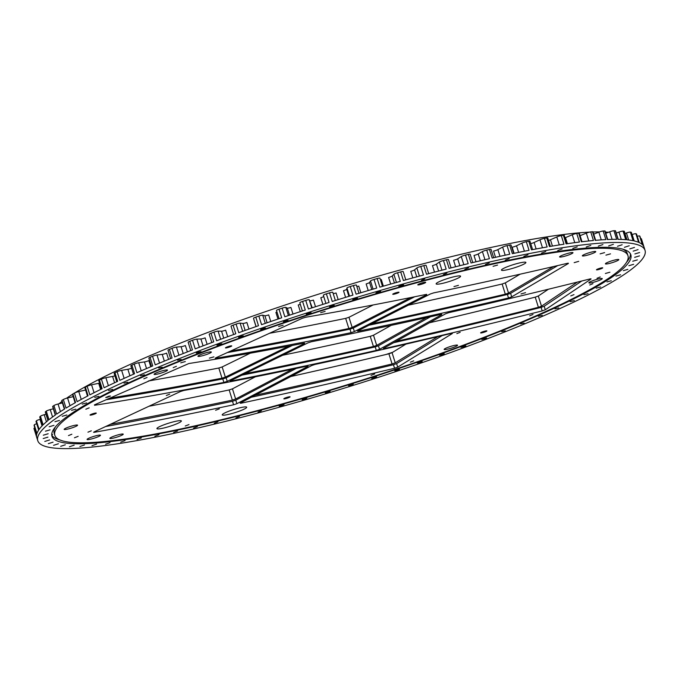 <?xml version="1.0" encoding="UTF-8"?>
<svg xmlns="http://www.w3.org/2000/svg" width="679" height="679" viewBox="0 0 679 679"><rect width="100%" height="100%" fill="white"/><g stroke="black" fill="none" stroke-linecap="round" stroke-linejoin="round"><path stroke-width="1.02" d="M386.028 354.48A295.883 38.618 162.6 0 0 392.759 352.231M155.253 373.382A7.028 0.917 -17.4 0 1 162.637 370.726A7.028 0.917 -17.4 0 1 167.509 370.114A7.028 0.917 -17.4 0 1 161.076 373.094A7.028 0.917 -17.4 0 1 154.099 374.316A7.028 0.917 -17.4 0 1 155.253 373.382M199.091 355.329A7.028 0.917 -17.4 0 1 206.475 352.673A7.028 0.917 -17.4 0 1 211.347 352.062A7.028 0.917 -17.4 0 1 204.914 355.032A7.028 0.917 -17.4 0 1 197.937 356.263A7.028 0.917 -17.4 0 1 199.091 355.329M560.727 255.975A7.028 0.917 -17.4 0 1 568.119 253.318A7.028 0.917 -17.4 0 1 572.983 252.707A7.028 0.917 -17.4 0 1 566.558 255.677A7.028 0.917 -17.4 0 1 559.581 256.908A7.028 0.917 -17.4 0 1 560.727 255.975M583.499 254.888A7.028 0.917 -17.4 0 1 590.883 252.232A7.028 0.917 -17.4 0 1 595.755 251.62A7.028 0.917 -17.4 0 1 589.321 254.6A7.028 0.917 -17.4 0 1 582.344 255.822A7.028 0.917 -17.4 0 1 583.499 254.888M606.568 262.883A7.028 0.917 -17.4 0 1 613.96 260.227A7.028 0.917 -17.4 0 1 618.824 259.616A7.028 0.917 -17.4 0 1 612.399 262.595A7.028 0.917 -17.4 0 1 605.422 263.817A7.028 0.917 -17.4 0 1 606.568 262.883M590.017 281.895A7.028 0.917 -17.4 0 1 597.41 279.239A7.028 0.917 -17.4 0 1 602.273 278.628A7.028 0.917 -17.4 0 1 595.839 281.607A7.028 0.917 -17.4 0 1 588.863 282.829A7.028 0.917 -17.4 0 1 590.017 281.895M445.297 348.488A7.028 0.917 -17.4 0 1 452.689 345.832A7.028 0.917 -17.4 0 1 457.553 345.221A7.028 0.917 -17.4 0 1 451.128 348.191A7.028 0.917 -17.4 0 1 444.142 349.422A7.028 0.917 -17.4 0 1 445.297 348.488M110.983 437.437A7.028 0.917 -17.4 0 1 118.375 434.781A7.028 0.917 -17.4 0 1 123.238 434.17A7.028 0.917 -17.4 0 1 116.813 437.14A7.028 0.917 -17.4 0 1 109.837 438.371A7.028 0.917 -17.4 0 1 110.983 437.437M88.219 438.524A7.028 0.917 -17.4 0 1 95.612 435.867A7.028 0.917 -17.4 0 1 100.475 435.256A7.028 0.917 -17.4 0 1 94.05 438.227A7.028 0.917 -17.4 0 1 87.065 439.457A7.028 0.917 -17.4 0 1 88.219 438.524M65.311 428.449A7.028 0.917 -17.4 0 1 72.695 425.792A7.028 0.917 -17.4 0 1 77.567 425.181A7.028 0.917 -17.4 0 1 71.134 428.152A7.028 0.917 -17.4 0 1 64.157 429.383A7.028 0.917 -17.4 0 1 65.311 428.449M600.109 253.861L604.59 252.622L600.109 253.861M453.962 286.589L458.444 285.35L453.962 286.589M493.073 266.312L497.563 265.065L493.073 266.312M320.632 312.671L325.122 311.423L320.632 312.671M574.162 262.646L578.72 261.356L574.162 262.646M605.94 255.143L610.497 253.861L605.94 255.143M605.371 273.493L609.92 272.211L605.371 273.493M521.005 293.948L525.563 292.657L521.005 293.948M278.568 326.506L283.126 325.224L278.568 326.506M209.353 358.147L213.91 356.865L209.353 358.147M180.758 362.841L185.308 361.559L180.758 362.841M176.43 366.304L173.204 367.628L176.43 366.304M147.071 377.49L143.838 378.814L147.071 377.49M108.946 396.188L110.439 396.027L107.214 397.351L105.712 397.504L108.946 396.188M600.244 276.964L597.011 278.288L600.244 276.964M592.945 283.669L589.712 284.993L592.945 283.669M573.984 294.601L570.75 295.925L573.984 294.601M148.947 406.254A1315.079 171.651 162.6 0 0 229.162 389.941L232.345 400.109L235.638 398.997L232.456 388.838L229.162 389.941M232.456 388.838L255.346 376.811M148.378 380.987A1315.079 171.651 162.6 0 0 218.825 368.026L222.008 378.186L225.343 377.108L222.16 366.94L218.825 368.026M222.16 366.94L250.262 353.199M282.727 355.227A1315.079 171.651 162.6 0 0 370.25 336.334L373.433 346.502L376.684 345.373L373.501 335.214L370.25 336.334M373.501 335.214L391.189 325.36M269.512 333.279A1315.079 171.651 162.6 0 0 345.662 318.375L348.845 328.534A1315.079 171.651 -17.4 0 1 230.588 351.068M410.88 297.538L352.163 327.439L348.972 317.271L345.662 318.375M348.972 317.271L373.161 304.956M290.833 376.514A1315.079 171.651 162.6 0 0 388.897 353.801L392.08 363.961L395.237 362.824L437.862 336.614M395.237 362.824L392.055 352.664L388.897 353.801M392.055 352.664L405.949 344.117M429.434 322.78A1315.079 171.651 162.6 0 0 535.222 297.156L538.405 307.324L541.494 306.187L577.371 282.091M541.494 306.187L538.311 296.019L535.222 297.156M538.311 296.019L548.437 289.22M408.427 305.143A1315.079 171.651 162.6 0 0 502.129 284.017L505.32 294.185L508.52 293.056L553.521 266.558M508.52 293.056L505.329 282.888L502.129 284.017M505.329 282.888L520.114 274.189M169.682 394.151L166.313 395.509L169.682 394.151M89.195 407.85L85.834 409.208L89.195 407.85M71.855 434.237L68.486 435.587L71.855 434.237M91.317 430.817L87.956 432.175L91.317 430.817M533.007 314.462L529.637 315.82L533.007 314.462M460.201 332.26L456.831 333.618L460.201 332.26M413.732 360.838L410.362 362.187L413.732 360.838M188.966 424.579L185.257 426.005L188.966 424.579M219.317 408.834L215.616 410.269L219.317 408.834M374.749 373.934L371.04 375.368L374.749 373.934M78.153 436.342L74.444 437.777L78.153 436.342M596.994 269.368A3.285 0.433 -17.4 0 1 600.457 268.129A3.285 0.433 -17.4 0 1 602.731 267.84A3.285 0.433 -17.4 0 1 599.718 269.232A3.285 0.433 -17.4 0 1 596.459 269.801A3.285 0.433 -17.4 0 1 596.994 269.368M481.148 332.447A3.285 0.433 -17.4 0 1 484.611 331.199A3.285 0.433 -17.4 0 1 486.885 330.919A3.285 0.433 -17.4 0 1 483.872 332.311A3.285 0.433 -17.4 0 1 480.613 332.88A3.285 0.433 -17.4 0 1 481.148 332.447M284.357 398.361A3.285 0.433 -17.4 0 1 287.811 397.113A3.285 0.433 -17.4 0 1 290.086 396.833A3.285 0.433 -17.4 0 1 287.081 398.225A3.285 0.433 -17.4 0 1 283.814 398.794A3.285 0.433 -17.4 0 1 284.357 398.361M90.553 414.64A3.285 0.433 -17.4 0 1 94.008 413.392A3.285 0.433 -17.4 0 1 96.282 413.112A3.285 0.433 -17.4 0 1 93.278 414.504A3.285 0.433 -17.4 0 1 90.018 415.073A3.285 0.433 -17.4 0 1 90.553 414.64M225.997 347.436A3.285 0.433 -17.4 0 1 229.451 346.197A3.285 0.433 -17.4 0 1 231.726 345.908A3.285 0.433 -17.4 0 1 228.721 347.3A3.285 0.433 -17.4 0 1 225.453 347.877A3.285 0.433 -17.4 0 1 225.997 347.436M393.277 293.812A3.285 0.433 -17.4 0 1 396.731 292.564A3.285 0.433 -17.4 0 1 399.006 292.284A3.285 0.433 -17.4 0 1 396.001 293.676A3.285 0.433 -17.4 0 1 392.734 294.245A3.285 0.433 -17.4 0 1 393.277 293.812M418.476 284.28A4.133 0.543 -17.4 0 1 422.83 282.719A4.133 0.543 -17.4 0 1 425.691 282.362A4.133 0.543 -17.4 0 1 425.012 282.905A4.133 0.543 -17.4 0 1 420.666 284.476A4.133 0.543 -17.4 0 1 417.797 284.832A4.133 0.543 -17.4 0 1 418.476 284.28M224.342 413.172A12.808 1.672 -17.4 0 1 237.82 408.325A12.808 1.672 -17.4 0 1 246.689 407.213A12.808 1.672 -17.4 0 1 244.584 408.911A12.808 1.672 -17.4 0 1 231.106 413.757A12.808 1.672 -17.4 0 1 222.237 414.869A12.808 1.672 -17.4 0 1 224.342 413.172M159.022 426.913A12.808 1.672 -17.4 0 1 172.5 422.075A12.808 1.672 -17.4 0 1 181.369 420.955A12.808 1.672 -17.4 0 1 179.273 422.652A12.808 1.672 -17.4 0 1 165.795 427.498A12.808 1.672 -17.4 0 1 156.925 428.619A12.808 1.672 -17.4 0 1 159.022 426.913M503.546 268.417A12.808 1.672 -17.4 0 1 517.025 263.571A12.808 1.672 -17.4 0 1 525.894 262.459A12.808 1.672 -17.4 0 1 523.798 264.156A12.808 1.672 -17.4 0 1 510.319 269.003A12.808 1.672 -17.4 0 1 501.45 270.123A12.808 1.672 -17.4 0 1 503.546 268.417M438.235 282.167A12.808 1.672 -17.4 0 1 451.713 277.321A12.808 1.672 -17.4 0 1 460.583 276.2A12.808 1.672 -17.4 0 1 458.478 277.906A12.808 1.672 -17.4 0 1 445 282.753A12.808 1.672 -17.4 0 1 436.13 283.864A12.808 1.672 -17.4 0 1 438.235 282.167M94.058 392.717L91.572 384.789A3.31 0.433 162.6 0 0 87.158 386.266A318.205 41.538 162.6 0 0 85.376 387.183A3.31 0.433 162.6 0 0 84.841 387.616L87.498 396.086M91.572 384.789L98.701 383.312L100.619 389.449M99.55 383.117A3.276 0.424 -17.4 0 1 98.701 383.312M89.942 398.454A318.205 41.538 -17.4 0 1 424.706 278.101A318.205 41.538 -17.4 0 1 645.05 250.381A318.205 41.538 -17.4 0 1 591.986 293.082A318.205 41.538 -17.4 0 1 257.358 413.18A318.205 41.538 -17.4 0 1 37.769 440.696A318.205 41.538 -17.4 0 1 89.942 398.454M642.648 244.907L639.957 236.317A3.31 0.433 162.6 0 0 639.957 236.317A3.31 0.433 162.6 0 0 639.941 236.292L642.631 244.898A318.205 41.538 -17.4 0 1 644.074 247.258L645.05 250.381M639.941 236.292A318.205 41.538 162.6 0 0 639.593 235.953A3.31 0.433 162.6 0 0 637.258 236.284M636.537 234.094A3.31 0.433 162.6 0 0 636.546 234.026A3.31 0.433 162.6 0 0 636.495 233.975L639.194 242.573A318.205 41.538 -17.4 0 1 642.283 244.55L639.593 235.953M636.495 233.975A318.205 41.538 162.6 0 0 635.9 233.712A3.31 0.433 162.6 0 0 632.157 234.51L634.178 240.926M633.999 240.892L631.317 232.337A3.31 0.433 162.6 0 0 631.215 232.269L633.906 240.867A318.205 41.538 -17.4 0 1 638.6 242.31L635.9 233.712M631.215 232.269A318.205 41.538 162.6 0 0 630.375 232.091A3.31 0.433 162.6 0 0 626.454 232.982L628.644 239.984M626.972 239.806L624.298 231.267A3.31 0.433 162.6 0 0 624.12 231.191L626.819 239.789A318.205 41.538 -17.4 0 1 633.074 240.689L630.375 232.091M624.12 231.191A318.205 41.538 162.6 0 0 623.042 231.098A3.31 0.433 162.6 0 0 618.959 232.082L621.268 239.432M618.204 239.347L615.53 230.826A3.31 0.433 162.6 0 0 615.259 230.741L617.958 239.347A318.205 41.538 -17.4 0 1 625.741 239.695L623.042 231.098M615.259 230.741A318.205 41.538 162.6 0 0 613.952 230.733A3.31 0.433 162.6 0 0 609.742 231.811L612.11 239.373M607.739 239.517L605.074 231.013A3.31 0.433 162.6 0 0 604.692 230.936L607.382 239.534A318.205 41.538 -17.4 0 1 616.651 239.331L613.952 230.733M604.692 230.936A318.205 41.538 162.6 0 0 603.164 231.004A3.31 0.433 162.6 0 0 598.836 232.159L601.255 239.882M595.644 240.315L592.979 231.828A3.31 0.433 162.6 0 0 592.478 231.76L595.169 240.358A318.205 41.538 -17.4 0 1 605.855 239.602L603.164 231.004M592.478 231.76A318.205 41.538 162.6 0 0 590.73 231.912A3.31 0.433 162.6 0 0 586.325 233.143L588.786 240.969M581.996 241.732L579.34 233.262A3.31 0.433 162.6 0 0 578.686 233.211L581.385 241.809A318.205 41.538 -17.4 0 1 593.429 240.51L590.73 231.912M578.686 233.211A318.205 41.538 162.6 0 0 576.743 233.449A3.31 0.433 162.6 0 0 572.287 234.747L574.765 242.658M566.872 243.769L564.224 235.316A3.31 0.433 162.6 0 0 563.417 235.282L566.108 243.88A318.205 41.538 -17.4 0 1 579.442 242.047L576.743 233.449M563.417 235.282A318.205 41.538 162.6 0 0 561.287 235.605A3.31 0.433 162.6 0 0 556.797 236.963L559.292 244.932M550.38 246.401L547.732 237.973A3.31 0.433 162.6 0 0 546.756 237.964L549.447 246.562A318.205 41.538 -17.4 0 1 563.977 244.202L561.287 235.605M546.756 237.964A318.205 41.538 162.6 0 0 544.439 238.363A3.31 0.433 162.6 0 0 539.958 239.772L542.47 247.793M532.608 249.617L529.968 241.206A3.31 0.433 162.6 0 0 528.797 241.232L531.496 249.838A318.205 41.538 -17.4 0 1 547.138 246.961L544.439 238.363M528.797 241.232A318.205 41.538 162.6 0 0 526.327 241.707A3.31 0.433 162.6 0 0 521.871 243.158L524.4 251.222M513.672 253.403L511.041 245.009A3.31 0.433 162.6 0 0 509.666 245.077L512.365 253.674A318.205 41.538 -17.4 0 1 529.026 250.313L526.327 241.707M509.666 245.077A318.205 41.538 162.6 0 0 507.052 245.628A3.31 0.433 162.6 0 0 502.647 247.105L505.184 255.202M493.684 257.723L491.061 249.354A3.31 0.433 162.6 0 0 489.483 249.465L492.173 258.062A318.205 41.538 -17.4 0 1 509.742 254.226L507.052 245.628M489.483 249.465A318.205 41.538 162.6 0 0 486.724 250.084A3.31 0.433 162.6 0 0 482.413 251.586L484.959 259.709M472.771 262.561L470.148 254.209A3.31 0.433 162.6 0 0 468.357 254.37L471.048 262.977A318.205 41.538 -17.4 0 1 489.423 258.691L486.724 250.084M468.357 254.37A318.205 41.538 162.6 0 0 465.488 255.058A3.31 0.433 162.6 0 0 461.279 256.577L463.833 264.717M451.06 267.882L448.446 259.556A3.31 0.433 162.6 0 0 446.426 259.768L449.116 268.375A318.205 41.538 -17.4 0 1 468.187 263.664L465.488 255.058M446.426 259.768A318.205 41.538 162.6 0 0 443.463 260.524A3.31 0.433 162.6 0 0 439.389 262.043L441.944 270.2M428.687 273.654L426.081 265.345A3.31 0.433 162.6 0 0 423.823 265.625L426.514 274.231A318.205 41.538 -17.4 0 1 446.154 269.122L443.463 260.524M423.823 265.625A318.205 41.538 162.6 0 0 420.776 266.44A3.31 0.433 162.6 0 0 416.872 267.95L419.435 276.124M403.114 271.693A3.31 0.433 162.6 0 0 403.19 271.558A3.31 0.433 162.6 0 0 400.686 271.906L403.385 280.503A318.205 41.538 -17.4 0 1 423.475 275.037L420.776 266.44M400.686 271.906A318.205 41.538 162.6 0 0 397.588 272.763A3.31 0.433 162.6 0 0 393.862 274.265L396.426 282.447M379.884 278.237A3.31 0.433 162.6 0 0 379.917 278.144A3.31 0.433 162.6 0 0 377.168 278.56L379.867 287.158A318.205 41.538 -17.4 0 1 400.287 281.369L397.588 272.763M377.168 278.56A318.205 41.538 162.6 0 0 374.027 279.468A3.31 0.433 162.6 0 0 370.513 280.953L373.077 289.135M356.399 285.07L358.979 293.303L356.399 285.121A3.31 0.433 162.6 0 0 356.399 285.07A3.31 0.433 162.6 0 0 353.403 285.562L356.102 294.16A318.205 41.538 -17.4 0 1 376.726 288.074L374.027 279.468M353.403 285.562A318.205 41.538 162.6 0 0 350.245 286.513A3.31 0.433 162.6 0 0 346.961 287.955L349.524 296.146M332.786 292.293L335.358 300.491L332.786 292.301A3.31 0.433 162.6 0 0 332.786 292.293A3.31 0.433 162.6 0 0 329.544 292.853L332.243 301.459A318.205 41.538 -17.4 0 1 352.936 295.11L350.245 286.513M329.544 292.853A318.205 41.538 162.6 0 0 326.378 293.837A3.31 0.433 162.6 0 0 323.348 295.246L325.912 303.437L323.348 295.246M311.78 307.927L309.217 299.736A3.31 0.433 162.6 0 0 305.737 300.398L308.436 309.004A318.205 41.538 -17.4 0 1 329.077 302.444L326.378 293.837M305.737 300.398A318.205 41.538 162.6 0 0 302.588 301.417A3.31 0.433 162.6 0 0 299.804 302.741A3.31 0.433 162.6 0 0 299.821 302.775L302.393 310.965M288.38 315.574L285.817 307.392A3.31 0.433 162.6 0 0 282.124 308.156L284.824 316.753A318.205 41.538 -17.4 0 1 305.287 310.023L302.588 301.417M282.124 308.156A318.205 41.538 162.6 0 0 279.018 309.2A3.31 0.433 162.6 0 0 276.472 310.439A3.31 0.433 162.6 0 0 276.531 310.498M265.294 323.374L262.731 315.2A3.31 0.433 162.6 0 0 258.852 316.066L261.551 324.672A318.205 41.538 -17.4 0 1 281.709 317.797L279.018 309.2M258.852 316.066A318.205 41.538 162.6 0 0 255.805 317.127A3.31 0.433 162.6 0 0 253.496 318.29L256.093 326.565M242.675 331.293L240.111 323.128A3.31 0.433 162.6 0 0 236.071 324.087L238.77 332.693A318.205 41.538 -17.4 0 1 258.495 325.725L255.805 317.127M236.071 324.087A318.205 41.538 162.6 0 0 233.092 325.156A3.31 0.433 162.6 0 0 231.03 326.234L233.627 334.543M220.658 339.271L218.103 331.114A3.31 0.433 162.6 0 0 213.919 332.167L216.609 340.773A318.205 41.538 -17.4 0 1 235.791 333.762L233.092 325.156M213.919 332.167A318.205 41.538 162.6 0 0 211.033 333.245A3.31 0.433 162.6 0 0 209.191 334.238L211.806 342.564M199.371 347.266L196.825 339.127A3.31 0.433 162.6 0 0 192.522 340.264L195.221 348.862A318.205 41.538 -17.4 0 1 213.724 341.843L211.033 333.245M192.522 340.264A318.205 41.538 162.6 0 0 189.747 341.333A3.31 0.433 162.6 0 0 188.134 342.241L190.748 350.593M178.959 355.227L176.413 347.105A3.31 0.433 162.6 0 0 172.025 348.31L174.724 356.916A318.205 41.538 -17.4 0 1 192.446 349.931L189.747 341.333M172.025 348.31A318.205 41.538 162.6 0 0 169.385 349.379A3.31 0.433 162.6 0 0 167.976 350.203L170.599 358.571M159.54 363.095L157.002 354.998A3.31 0.433 162.6 0 0 152.554 356.28L155.245 364.878A318.205 41.538 -17.4 0 1 172.076 357.977L169.385 349.379M152.554 356.28A318.205 41.538 162.6 0 0 150.051 357.324A3.31 0.433 162.6 0 0 148.845 358.071L151.476 366.456M141.224 370.827L138.694 362.756A3.31 0.433 162.6 0 0 134.213 364.097L136.912 372.703A318.205 41.538 -17.4 0 1 152.75 365.922L150.051 357.324M134.213 364.097A318.205 41.538 162.6 0 0 131.879 365.124A3.31 0.433 162.6 0 0 130.86 365.786L133.5 374.197M124.138 378.373L121.626 370.344A3.31 0.433 162.6 0 0 117.136 371.736L119.835 380.342A318.205 41.538 -17.4 0 1 134.569 373.73L131.879 365.124M117.136 371.736A318.205 41.538 162.6 0 0 114.972 372.737A3.31 0.433 162.6 0 0 114.131 373.314L116.771 381.751M108.385 385.689L105.882 377.702A3.31 0.433 162.6 0 0 101.417 379.137L104.116 387.743A318.205 41.538 -17.4 0 1 117.671 381.335L114.972 372.737M101.417 379.137A318.205 41.538 162.6 0 0 99.44 380.104A3.31 0.433 162.6 0 0 98.761 380.613L101.409 389.059M87.158 386.266L89.849 394.864A318.205 41.538 -17.4 0 1 102.139 388.702L99.44 380.104M81.234 399.413L78.781 391.562A3.31 0.433 162.6 0 0 74.435 393.065L77.134 401.662A318.205 41.538 -17.4 0 1 88.075 395.789L85.376 387.183M74.435 393.065A318.205 41.538 162.6 0 0 72.874 393.939A3.31 0.433 162.6 0 0 72.466 394.304L75.123 402.791M70.005 405.728L67.577 397.987A3.31 0.433 162.6 0 0 63.342 399.498L66.041 408.104A318.205 41.538 -17.4 0 1 75.564 402.545L72.874 393.939M63.342 399.498A318.205 41.538 162.6 0 0 62.001 400.321A3.31 0.433 162.6 0 0 61.704 400.618L64.369 409.123M60.431 411.61L58.046 404.005A3.31 0.433 162.6 0 0 53.938 405.533L56.637 414.131A318.205 41.538 -17.4 0 1 64.692 408.928L62.001 400.321M53.938 405.533A318.205 41.538 162.6 0 0 52.826 406.297A3.31 0.433 162.6 0 0 52.631 406.534L55.296 415.047M52.563 416.999L50.246 409.598A3.31 0.433 162.6 0 0 46.291 411.118L48.981 419.715A318.205 41.538 -17.4 0 1 55.517 414.894L52.826 406.297M46.291 411.118A318.205 41.538 162.6 0 0 45.408 411.822A3.31 0.433 162.6 0 0 45.289 412L47.963 420.539M46.435 421.812L44.211 414.716A3.31 0.433 162.6 0 0 40.434 416.227L43.125 424.833A318.205 41.538 -17.4 0 1 48.099 420.428L45.408 411.822M40.434 416.227A318.205 41.538 162.6 0 0 39.789 416.872A3.31 0.433 162.6 0 0 39.73 416.991L42.412 425.546M42.047 425.928L39.985 419.342A3.31 0.433 162.6 0 0 36.411 420.827L39.102 429.434A318.205 41.538 -17.4 0 1 42.488 425.47L39.789 416.872M36.411 420.827A318.205 41.538 162.6 0 0 36.012 421.404A3.31 0.433 162.6 0 0 35.995 421.481A3.31 0.433 162.6 0 0 36.055 421.532M36.7 423.721A3.31 0.433 162.6 0 0 34.247 424.901L36.938 433.499A318.205 41.538 -17.4 0 1 38.711 430.002L36.012 421.404M34.247 424.901A318.205 41.538 162.6 0 0 34.094 425.394A3.31 0.433 162.6 0 0 34.094 425.436A3.31 0.433 162.6 0 0 34.12 425.461M34.841 427.804A3.31 0.433 162.6 0 0 33.95 428.407L36.649 437.004A318.205 41.538 -17.4 0 1 36.793 434L34.094 425.394M33.95 428.407A318.205 41.538 162.6 0 0 34.052 428.822L34.052 428.822A3.31 0.433 162.6 0 0 34.052 428.831L36.751 437.429L34.052 428.822M37.769 440.696L36.785 437.565A318.205 41.538 -17.4 0 1 36.751 437.429M78.781 391.562L85.605 390.043M105.882 377.702L112.595 376.429L114.581 382.769M114.912 375.818A3.276 0.424 -17.4 0 1 112.595 376.429M121.626 370.344L127.881 369.283L129.918 375.784M131.616 368.205A3.276 0.424 -17.4 0 1 127.881 369.283M138.694 362.756L144.457 361.924L146.537 368.553M150.78 366.753L148.854 360.608A3.276 0.424 -17.4 0 1 144.457 361.924M157.002 354.998L162.23 354.379L164.343 361.118M168.553 359.403L166.593 353.131A3.276 0.424 -17.4 0 1 162.23 354.379M176.413 347.105L181.081 346.714L183.22 353.538M187.379 351.909L185.375 345.535A3.276 0.424 -17.4 0 1 181.081 346.714M196.825 339.127L200.899 338.974L203.063 345.866M207.129 344.321L205.109 337.87A3.276 0.424 -17.4 0 1 200.899 338.974M218.103 331.114L221.566 331.199L223.739 338.142M227.694 336.691L225.657 330.172A3.276 0.424 -17.4 0 1 221.566 331.199M240.111 323.128L242.938 323.433L245.127 330.418M248.947 329.069L246.893 322.5A3.276 0.424 -17.4 0 1 242.938 323.433M262.731 315.2L264.903 315.735L267.102 322.754M270.76 321.507L268.689 314.895A3.276 0.424 -17.4 0 1 264.903 315.735M254.031 319.979A3.276 0.424 -17.4 0 1 253.954 320.004L256.025 326.591M285.817 307.392L287.319 308.156L289.526 315.192M292.988 314.046L290.909 307.409A3.276 0.424 -17.4 0 1 287.319 308.156M276.973 312.043A3.276 0.424 -17.4 0 1 275.912 312.433L277.983 319.054M309.217 299.736L312.247 307.774M315.506 306.73L313.418 300.093A3.276 0.424 -17.4 0 1 310.04 300.729M300.262 304.217A3.276 0.424 -17.4 0 1 298.242 304.998L300.322 311.636M338.167 299.617L336.08 292.972A3.276 0.424 -17.4 0 1 333.194 293.591M323.73 296.468A3.276 0.424 -17.4 0 1 320.819 297.742L322.898 304.387M360.829 292.742L358.75 286.114A3.276 0.424 -17.4 0 1 356.865 286.572M348.896 296.333L346.689 289.288A3.276 0.424 -17.4 0 1 343.498 290.705L345.577 297.343M346.689 289.288L346.961 287.955M383.363 286.156L381.292 279.544A3.276 0.424 -17.4 0 1 380.427 279.773M371.769 289.517L369.563 282.481A3.276 0.424 -17.4 0 1 366.142 283.932L368.222 290.561M369.563 282.481L370.513 280.953M394.44 283.007L392.241 275.997A3.276 0.424 -17.4 0 1 388.609 277.465L390.68 284.068M392.241 275.997L393.862 274.265M416.77 276.837L414.58 269.86A3.276 0.424 -17.4 0 1 410.77 271.354L412.824 277.915M414.58 269.86L416.872 267.95M438.617 271.057L436.444 264.123A3.276 0.424 -17.4 0 1 432.472 265.616L434.509 272.126M436.444 264.123L439.389 262.043M459.861 265.693L457.705 258.818A3.276 0.424 -17.4 0 1 453.589 260.303L455.609 266.745M457.705 258.818L461.279 256.577M480.359 260.778L478.22 253.971A3.276 0.424 -17.4 0 1 474.001 255.448L475.987 261.797M478.22 253.971L482.413 251.586M499.982 256.331L497.877 249.617A3.276 0.424 -17.4 0 1 493.565 251.077L495.526 257.316M497.877 249.617L502.647 247.105M518.612 252.384L516.541 245.781A3.276 0.424 -17.4 0 1 512.17 247.207L514.088 253.318M516.541 245.781L521.871 243.158M536.13 248.955L534.101 242.488A3.276 0.424 -17.4 0 1 530.732 243.651M534.101 242.488L539.958 239.772M552.426 246.053L550.457 239.763A3.276 0.424 -17.4 0 1 548.522 240.476M550.457 239.763L556.797 236.963M567.398 243.693L565.497 237.616A3.276 0.424 -17.4 0 1 565.004 237.811M565.497 237.616L572.287 234.747M580.095 235.672L586.325 233.143M593.709 234.162L598.836 232.159M605.787 233.287L609.742 231.811M616.235 233.067L618.959 232.082M624.994 233.491L626.454 232.982M641.417 238.796L644.023 247.114L641.417 238.796A3.31 0.433 162.6 0 0 640.713 238.745M39.985 419.342L40.426 419.215M44.211 414.716L45.985 414.232M50.246 409.598L53.335 408.783M58.046 404.005L62.426 402.91M74.749 392.903A302.494 39.484 -17.4 0 1 94.933 381.522A302.494 39.484 -17.4 0 1 589.499 232.133M593.039 231.997A302.494 39.484 -17.4 0 1 599.523 231.912M605.413 232.091A302.494 39.484 -17.4 0 1 608.401 232.311M58.963 403.776A302.494 39.484 -17.4 0 1 61.967 401.459M66.389 398.301A302.494 39.484 -17.4 0 1 72.475 394.321M52.563 434.433A3.276 0.424 -17.4 0 1 51.74 435.01M67.577 397.987L73.205 396.646M307.935 365.973L307.375 366.066A1181.893 154.269 162.6 0 1 183.712 390.493L180.376 391.554L94.194 431.878L93.6 432.302L94.398 432.294L94.254 431.852M105.635 426.522A1322.395 172.61 162.6 0 0 232.49 401.281L233.584 404.794L236.878 403.691L235.774 400.169L296.273 368.417M232.49 401.281L235.774 400.169M308.045 366.329L236.878 403.691M292.326 369.24L235.638 398.997M233.584 404.794A1322.395 172.61 -17.4 0 1 94.398 432.294M232.345 400.109A1315.079 171.651 -17.4 0 1 110.287 424.35M304.489 343.099L304.226 343.141A1184.201 154.566 162.6 0 1 188.872 363.528L94.432 404.879M105.941 399.778A1320.078 172.305 162.6 0 0 222.797 378.916L223.892 382.43L227.227 381.352L226.124 377.83L292.394 345.416M222.797 378.916L226.124 377.83M304.616 343.498L227.227 381.352M288.702 346.12L225.343 377.108M223.892 382.43A1320.078 172.305 -17.4 0 1 94.559 405.287M222.008 378.186A1315.079 171.651 -17.4 0 1 109.412 398.242M441.673 314.309L440.909 314.436A1184.201 154.566 162.6 0 1 311.406 341.741L308.088 342.819L230.699 380.673L230.189 381.055L231.098 381.029L230.953 380.554M242.004 375.139A1320.078 172.305 162.6 0 0 375.198 346.893L376.302 350.415L379.536 349.295L378.432 345.772L430.537 316.762M375.198 346.893L378.432 345.772M441.774 314.632L379.536 349.295M426.437 317.67L376.684 345.373M376.302 350.415A1320.078 172.305 -17.4 0 1 231.098 381.029M373.433 346.502A1315.079 171.651 -17.4 0 1 244.966 373.696M426.607 294.355L426.166 294.431A1184.201 154.566 162.6 0 1 305.652 317.254L302.308 318.29L215.863 357.799L215.209 358.249L215.947 358.257L215.812 357.825M227.287 352.579A1320.078 172.305 162.6 0 0 349.965 329.145L353.275 328.05L414.725 296.757M426.718 294.728L354.379 331.573L353.275 328.05M349.965 329.145L351.068 332.668L354.379 331.573M348.845 328.534L352.163 327.439M351.068 332.668A1320.078 172.305 -17.4 0 1 215.947 358.257M452.256 333.245L451.212 333.431A1181.893 154.269 162.6 0 1 315.005 364.436L311.737 365.54L240.57 402.902L240.179 403.224L241.249 403.165L241.087 402.63M251.374 397.232A1322.395 172.61 162.6 0 0 393.455 364.742L394.558 368.256L397.716 367.127L396.612 363.604L442.165 335.596M393.455 364.742L396.612 363.604M452.35 333.525L397.716 367.127M394.558 368.256A1322.395 172.61 -17.4 0 1 241.249 403.165M255.219 395.212A1315.079 171.651 162.6 0 0 392.08 363.961M590.959 278.797L589.712 279.018A1184.201 154.566 162.6 0 1 448.827 312.654L445.602 313.774L383.372 348.429L384.255 348.624L384.068 348.038M393.608 342.725A1320.078 172.305 162.6 0 0 541.104 307.383L542.207 310.906L545.288 309.768L544.185 306.246L581.793 280.996M541.104 307.383L544.185 306.246M591.036 279.044L545.288 309.768M542.207 310.906A1320.078 172.305 -17.4 0 1 384.255 348.624M395.984 341.401A1315.079 171.651 162.6 0 0 538.405 307.324M568.298 263.172L567.364 263.333A1184.201 154.566 162.6 0 1 433.618 292.895L430.325 293.99L357.986 330.826L357.553 331.174L358.554 331.123L358.393 330.622M371.803 323.79A1315.079 171.651 162.6 0 0 505.32 294.185M369.045 325.199A1320.078 172.305 162.6 0 0 507.408 294.465L510.6 293.336L557.739 265.582M568.391 263.477L511.703 296.859L510.6 293.336M507.408 294.465L508.503 297.988L511.703 296.859M508.503 297.988A1320.078 172.305 -17.4 0 1 358.554 331.123M94.746 397.376L98.837 396.341L94.746 397.376M124.028 383.143L127.847 382.226L124.028 383.143M158.674 367.984L162.179 367.186L158.674 367.984M197.818 352.274L200.984 351.603L196.256 353.088L197.818 352.274M240.493 336.394L243.303 335.85L238.575 337.336L240.493 336.394M285.655 320.743L288.1 320.318L283.364 321.795L285.655 320.743M332.192 305.703L334.263 305.389L329.527 306.866L332.192 305.703M378.95 291.639L380.656 291.427L375.928 292.912L378.95 291.639M424.791 278.908L421.413 280.266L424.791 278.908M468.569 267.806L464.877 269.24L468.569 267.806M509.225 258.631L505.244 260.116L509.225 258.631M545.746 251.586L541.511 253.114L545.746 251.586M577.235 246.867L572.796 248.404L577.235 246.867M602.918 244.567L598.326 246.112L602.918 244.567M622.159 244.754L617.474 246.273L622.159 244.754M634.492 247.428L629.764 248.904L634.492 247.428M639.61 252.512L634.89 253.938L639.61 252.512M637.377 259.896L632.735 261.237L637.377 259.896M627.863 269.376L623.356 270.632L627.863 269.376M611.295 280.741L606.967 281.895L611.295 280.741M588.073 293.693L583.982 294.737L588.073 293.693M558.792 307.927L554.972 308.852L558.792 307.927M524.146 323.094L520.64 323.883L524.146 323.094M485.001 338.804L481.835 339.475L486.563 337.989L485.001 338.804M442.326 354.684L439.517 355.227L444.244 353.742L442.326 354.684M397.164 370.335L394.72 370.759L399.456 369.274L397.164 370.335M350.627 385.375L348.556 385.689L353.292 384.204L350.627 385.375M303.869 399.439L302.163 399.651L306.891 398.166L303.869 399.439M258.028 412.17L261.407 410.812L258.028 412.17M214.25 423.263L217.942 421.837L214.25 423.263M173.595 432.447L177.575 430.961L173.595 432.447M137.073 439.483L141.308 437.963L137.073 439.483M105.585 444.21L110.023 442.666L105.585 444.21M79.901 446.51L84.493 444.966L79.901 446.51M60.66 446.315L65.345 444.796L60.66 446.315M48.328 443.65L53.055 442.165L48.328 443.65M43.21 438.558L47.929 437.14L43.21 438.558M45.442 431.182L50.085 429.841L45.442 431.182M54.957 421.701L59.463 420.445L54.957 421.701M71.524 410.337L75.853 409.182L71.524 410.337M108.479 390.467L112.706 389.398L108.479 390.467M140.536 375.725L144.483 374.774L140.536 375.725M177.533 360.243L181.157 359.42L177.533 360.243M218.57 344.389L221.846 343.701L216.957 345.229L218.57 344.389M262.629 328.568L265.54 328.008L260.651 329.536L262.629 328.568M308.631 313.172L311.152 312.73L306.263 314.258L308.631 313.172M355.44 298.565L357.578 298.234L352.69 299.77L355.44 298.565M401.9 285.112L403.666 284.891L398.777 286.428L401.9 285.112M446.875 273.153L443.387 274.554L446.875 273.153M489.253 262.977L485.434 264.454L489.253 262.977M527.982 254.829L523.865 256.365L527.982 254.829M562.127 248.913L557.748 250.492L562.127 248.913M590.832 245.382L586.24 246.978L590.832 245.382M613.4 244.313L608.647 245.908L613.4 244.313M629.263 245.739L624.417 247.309L629.263 245.739M638.048 249.626L633.151 251.154L638.048 249.626M639.516 255.873L634.644 257.341L639.516 255.873M633.651 264.318L628.856 265.71L633.651 264.318M620.598 274.774L615.938 276.073L620.598 274.774M600.66 286.971L596.187 288.159L600.66 286.971M574.341 300.602L570.105 301.68L574.341 300.602M542.283 315.353L538.337 316.304L542.283 315.353M505.286 330.834L501.662 331.658L505.286 330.834M464.249 346.68L460.973 347.376L465.862 345.849L464.249 346.68M420.191 362.501L417.279 363.07L422.168 361.534L420.191 362.501M374.188 377.906L371.668 378.347L376.556 376.82L374.188 377.906M327.38 392.513L325.241 392.835L330.13 391.308L327.38 392.513M280.919 405.966L279.154 406.186L284.043 404.65L280.919 405.966M235.944 417.924L239.432 416.524L235.944 417.924M193.566 428.101L197.385 426.624L193.566 428.101M154.837 436.249L158.954 434.713L154.837 436.249M120.692 442.165L125.072 440.586L120.692 442.165M91.988 445.696L96.571 444.1L91.988 445.696M69.419 446.757L74.172 445.169L69.419 446.757M53.556 445.331L58.402 443.76L53.556 445.331M44.772 441.452L49.669 439.924L44.772 441.452M43.303 435.205L48.175 433.737L43.303 435.205M49.168 426.752L53.964 425.36L49.168 426.752M62.222 416.303L66.882 415.005L62.222 416.303M82.159 404.107L86.632 402.919L82.159 404.107M55.559 426.726A300.305 39.195 162.6 0 0 54.167 433.194L54.846 435.341A300.305 39.195 162.6 0 0 353.131 382.939A300.305 39.195 162.6 0 0 627.973 255.737A300.305 39.195 162.6 0 0 420.021 281.895A300.305 39.195 162.6 0 0 104.082 395.475A300.305 39.195 162.6 0 0 54.846 435.341M627.973 255.737L627.303 253.581A300.305 39.195 162.6 0 0 622.473 249.066M51.748 435.129A303.326 39.594 162.6 0 0 59.676 439.865M626.59 262.204A303.326 39.594 162.6 0 0 630.401 253.793M101.697 395.984A303.326 39.594 -17.4 0 1 420.81 281.25A303.326 39.594 -17.4 0 1 630.85 254.829A303.326 39.594 -17.4 0 1 353.25 383.321A303.326 39.594 -17.4 0 1 51.969 436.241A303.326 39.594 -17.4 0 1 101.697 395.984M276.472 310.439L279.052 318.689M299.804 302.741L302.376 310.965M382.498 286.402L379.917 278.144M405.787 279.841L403.19 271.558M639.236 242.59L636.546 234.026M34.094 425.436L36.785 434.017M35.995 421.481L38.678 430.045"/></g></svg>
